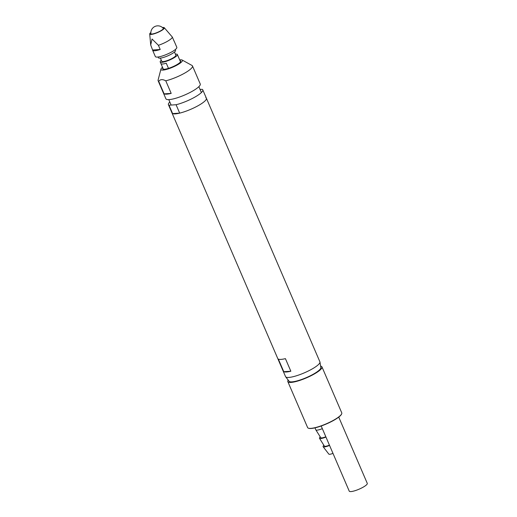 <?xml version="1.0" encoding="UTF-8"?>
<svg xmlns="http://www.w3.org/2000/svg" width="517" height="517" viewBox="0 0 517 517"><rect width="100%" height="100%" fill="white"/><g stroke="black" fill="none" stroke-linecap="round" stroke-linejoin="round"><path stroke-width="0.78" d="M200.06 89.467L202.205 89.325A18.702 3.962 156.7 0 1 202.78 89.868A18.702 3.962 156.7 0 1 194.444 97.345A18.702 3.962 156.7 0 1 176.071 104.731L169.001 105.203A18.702 3.962 156.7 0 1 168.426 104.66L172.038 113.055A18.702 3.962 -23.3 0 0 182.107 112.473A18.702 3.962 -23.3 0 0 199.381 104.983A18.702 3.962 -23.3 0 0 206.393 98.262A18.702 3.962 156.7 0 1 198.056 105.739A18.702 3.962 156.7 0 1 179.69 113.126L172.613 113.598A18.702 3.962 156.7 0 1 172.038 113.055L285.546 376.615A18.702 3.962 -23.3 0 0 285.655 376.803A18.702 3.962 -23.3 0 0 312.888 368.543A18.702 3.962 -23.3 0 0 319.958 362.029A18.702 3.962 -23.3 0 0 319.9 361.822L206.393 98.262A18.702 3.962 -23.3 0 0 205.818 97.719M319.958 362.029L320.837 367.606A17.3 3.664 156.7 0 1 314.297 373.629A17.3 3.664 156.7 0 1 289.106 381.268L285.655 376.803M283.775 371.704A18.702 3.962 -23.3 0 0 290.845 371.232L285.423 358.643A18.702 3.962 156.7 0 1 278.346 359.108L283.775 371.704L290.845 371.232M287.82 381.604L307.615 427.559A18.586 3.942 -23.3 0 0 308.358 428.173A18.586 3.942 -23.3 0 0 310.833 428.373A18.586 3.942 -23.3 0 0 328.948 422.609A18.586 3.942 -23.3 0 0 341.685 413.82A18.586 3.942 -23.3 0 0 341.756 412.857L321.962 366.902A18.586 3.942 156.7 0 1 310.943 375.781A18.586 3.942 156.7 0 1 291.045 382.418A18.586 3.942 156.7 0 1 287.82 381.604A18.586 3.942 156.7 0 1 288.195 380.098M341.685 413.82L341.563 414.111A18.354 3.89 156.7 0 1 328.98 422.79A18.354 3.89 156.7 0 1 311.098 428.483A18.354 3.89 156.7 0 1 308.655 428.283L308.358 428.173M314.982 427.856L315.835 429.834A7.012 1.486 -23.3 0 0 315.855 429.879A7.012 1.486 -23.3 0 0 317.05 430.144A7.012 1.486 -23.3 0 0 322.33 428.651M315.855 429.879L320.753 437.705A5.609 1.189 -23.3 0 0 321.71 437.918A5.609 1.189 -23.3 0 0 325.826 436.768M320.275 436.943A7.012 1.486 -23.3 0 0 319.474 438.274L324.372 446.1A5.609 1.189 -23.3 0 0 325.322 446.313A5.609 1.189 -23.3 0 0 329.445 445.163M319.474 438.274A7.012 1.486 -23.3 0 0 320.663 438.539A7.012 1.486 -23.3 0 0 325.949 437.046M323.894 445.337A7.012 1.486 -23.3 0 0 323.106 446.694L328.857 454.139A4.679 0.989 -23.3 0 0 329.639 454.294A4.679 0.989 -23.3 0 0 332.98 453.37M323.106 446.694A7.012 1.486 -23.3 0 0 324.282 446.927A7.012 1.486 -23.3 0 0 329.562 445.434M320.605 366.139A18.586 3.942 156.7 0 1 321.962 366.902M338.738 417.103L367.283 483.382A9.817 2.081 156.7 0 1 363.606 486.911A9.817 2.081 156.7 0 1 354.533 490.846A9.817 2.081 156.7 0 1 349.246 491.15L321.193 426.002M191.904 65.4A18.702 3.962 156.7 0 1 191.994 65.452A18.702 3.962 156.7 0 1 192.479 65.943A18.702 3.962 156.7 0 1 185.461 72.671A18.702 3.962 156.7 0 1 165.77 80.814L171.192 93.403A18.702 3.962 156.7 0 1 164.122 93.868L158.7 81.279A18.702 3.962 156.7 0 1 158.124 80.742A18.702 3.962 156.7 0 1 158.092 80.051L160.929 69.142A11.691 2.475 156.7 0 1 162.506 67.281M192.479 65.943L200.247 83.993A18.702 3.962 156.7 0 1 193.235 90.714A18.702 3.962 156.7 0 1 175.961 98.204A18.702 3.962 156.7 0 1 165.892 98.786L158.124 80.742M179.683 59.882A11.691 2.475 156.7 0 1 182.12 60.017A11.691 2.475 156.7 0 1 178.035 64.528A11.691 2.475 156.7 0 1 166.455 69.433A11.691 2.475 156.7 0 1 160.929 69.142M158.7 81.279C160.27 79.282 162.622 79.127 165.77 80.814M180.019 60.663A9.817 2.081 156.7 0 1 180.704 61.064A9.817 2.081 156.7 0 1 177.021 64.593A9.817 2.081 156.7 0 1 167.954 68.528A9.817 2.081 156.7 0 1 162.668 68.832A9.817 2.081 156.7 0 1 162.842 68.063M164.122 93.868L171.192 93.403M150.854 32.5A7.949 1.687 -23.3 0 0 149.717 33.986A7.949 1.687 -23.3 0 0 153.795 33.915A7.949 1.687 -23.3 0 0 161.362 30.665A7.949 1.687 -23.3 0 0 164.283 27.711A7.949 1.687 -23.3 0 0 162.422 27.517M158.409 45.302L160.212 49.496A11.691 2.475 156.7 0 1 152.631 50.265A11.691 2.475 156.7 0 1 152.593 50.007L150.699 44.973L152.056 39.021L158.409 45.302A11.691 2.475 -23.3 0 0 167.915 41.024A11.691 2.475 -23.3 0 0 172.342 37.082L174.151 41.282A11.691 2.475 -23.3 0 0 174.106 41.017A11.691 2.475 -23.3 0 0 173.945 40.804M150.848 33.017A7.012 1.486 -23.3 0 0 150.602 33.728A7.012 1.486 -23.3 0 0 154.376 33.508A7.012 1.486 -23.3 0 0 160.858 30.703A7.012 1.486 -23.3 0 0 163.488 28.183A7.012 1.486 -23.3 0 0 162.803 27.873M152.631 50.265L155.346 56.56A11.691 2.475 -23.3 0 0 161.64 56.198A11.691 2.475 -23.3 0 0 172.432 51.519A11.691 2.475 -23.3 0 0 176.814 47.312L174.106 41.017M160.212 49.496L152.593 50.007M164.283 27.711L172.342 37.082M168.426 104.66A18.702 3.962 156.7 0 1 169.815 101.972M179.69 113.126L176.071 104.731M172.613 113.598L169.001 105.203M163.346 69.233L160.942 63.636M160.916 63.585A9.351 1.984 -23.3 0 0 160.929 63.61A9.351 1.984 -23.3 0 0 166.267 63.229L168.484 68.367M175.386 54.156A9.351 1.984 156.7 0 1 177.383 54.537A9.351 1.984 156.7 0 1 173.874 57.898A9.351 1.984 156.7 0 1 165.24 61.639A9.351 1.984 156.7 0 1 160.205 61.93A9.351 1.984 156.7 0 1 161.298 60.224M174.475 52.043L175.832 55.203A7.671 1.622 156.7 0 1 172.962 57.956A7.671 1.622 156.7 0 1 165.879 61.025A7.671 1.622 156.7 0 1 161.75 61.264L160.393 58.111M175.257 49.606L175.573 50.336A9.351 1.984 156.7 0 1 172.064 53.697A9.351 1.984 156.7 0 1 163.43 57.445A9.351 1.984 156.7 0 1 158.396 57.736L158.079 56.999M180.523 61.833L178.113 56.243A9.351 1.984 -23.3 0 0 178.107 56.211L177.383 54.537M168.8 99.626L171.14 105.061M198.858 86.675L201.391 92.556M182.12 60.017L191.994 65.452M149.717 33.986L150.699 44.973M163.437 28.597A7.012 7.012 0 0 0 150.938 33.973M202.78 89.868L206.393 98.262M160.205 61.93L160.929 63.61"/></g></svg>

